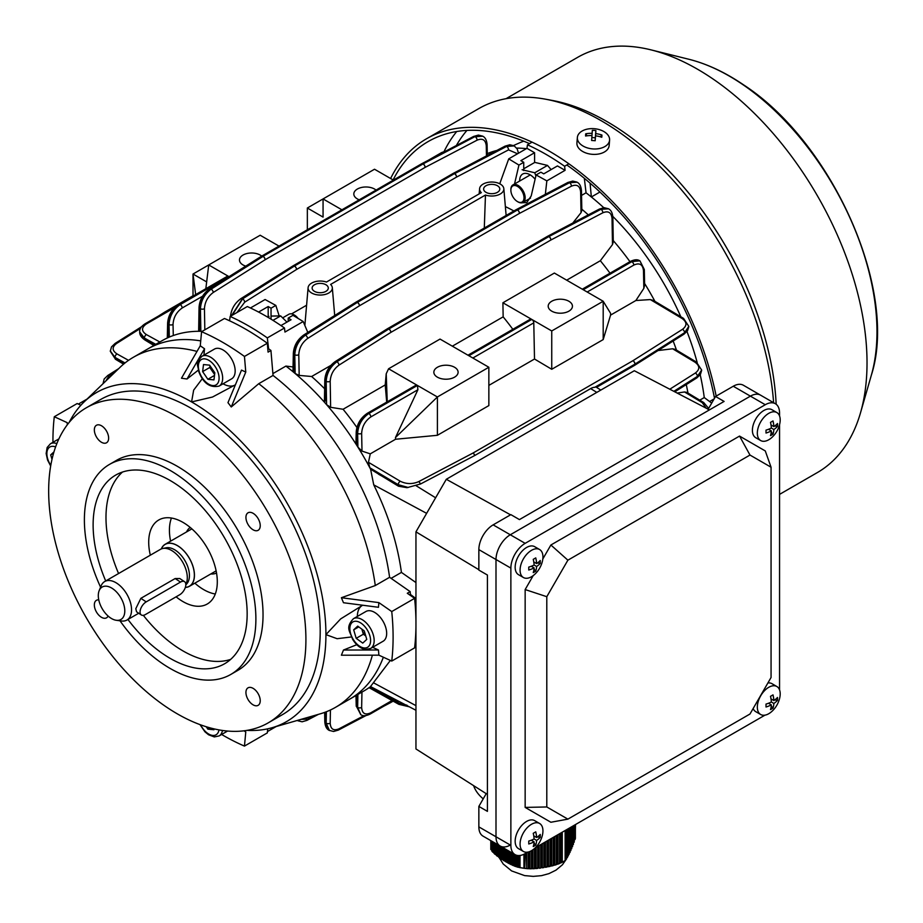 <?xml version="1.0" encoding="UTF-8"?>
<svg xmlns="http://www.w3.org/2000/svg" width="923" height="923" viewBox="0 0 923 923"><rect width="100%" height="100%" fill="white"/><g stroke="black" fill="none" stroke-linecap="round" stroke-linejoin="round"><path stroke-width="1.38" d="M294.206 314.962A9.299 5.365 60 0 1 294.483 315.112A9.299 5.365 60 0 1 298.014 318.343M297.587 318.089A10.107 5.838 -120 0 0 293.906 314.789A10.107 5.838 -120 0 0 288.853 314.281L282.819 317.766M214.701 373.873A8.088 4.673 60 0 1 212.394 371.311A8.088 4.673 60 0 1 210.594 367.562A8.088 4.673 60 0 1 210.271 366.143M201.929 356.301L214.436 349.09A17.179 9.922 60 0 1 234.246 365.093A17.179 9.922 60 0 1 231.615 378.845L219.109 386.068A17.179 9.922 60 0 0 221.739 372.315A17.179 9.922 60 0 0 201.929 356.301C194.488 364.077 198.445 365.162 198.514 370.942C203.025 383.091 209.89 388.133 219.109 386.068M214.621 374.576L209.775 367.481L202.633 371.6L203.498 364.55L209.602 365.162L214.828 372.823L213.963 379.884L207.86 379.272L202.633 371.6M214.505 375.43L207.86 379.272M209.775 367.481L209.983 365.739M753.145 708.518A16.164 9.334 120 0 0 755.752 711.668L760.679 714.506A16.164 9.334 120 0 0 768.767 713.71A16.164 9.334 120 0 0 772.655 710.664A26.271 26.271 0 0 0 779.508 698.792A16.164 9.334 120 0 0 780.2 693.9A16.164 9.334 120 0 0 776.843 686.504A16.164 9.334 120 0 0 768.767 687.3A16.164 9.334 120 0 0 757.333 707.11A16.164 9.334 120 0 0 760.679 714.506M777.489 700.361A25.706 20.271 -155.1 0 0 777.547 698.919A25.706 20.271 -155.1 0 0 777.489 697.465A26.213 15.137 180 0 1 773.866 700.545A26.213 15.137 -120 0 0 773.001 694.869A25.706 5.434 158.8 0 1 770.486 696.323A26.213 15.137 60 0 1 771.351 701.999A26.213 15.137 180 0 1 766.009 704.087A25.706 5.434 81.2 0 1 766.021 705.576A25.706 5.434 81.2 0 1 766.009 706.995A26.213 15.137 0 0 0 771.351 704.907A26.213 15.137 60 0 1 770.486 709.579A25.706 20.271 35.1 0 0 773.001 708.126A26.213 15.137 -120 0 0 773.866 703.453A26.213 15.137 0 0 0 777.489 700.361L774.743 699.946M776.843 686.504L771.916 683.655A16.164 9.334 120 0 0 767.901 682.974M768.49 703.257L771.351 704.907M771.005 698.896L773.866 700.545M771.086 699.38L772.113 699.53M771.351 701.999L773.866 703.453M768.951 703.084L769.597 703.891M771.27 705.968L773.001 708.126M599.927 192.03L591.355 196.98A202.125 116.69 60 0 1 603.769 207.71A202.125 116.69 60 0 0 586.047 192.803L584.34 178.312M612.814 216.409A202.125 116.69 60 0 1 680.839 316.774A202.125 116.69 60 0 0 612.814 216.409M686.989 331.553A202.125 116.69 60 0 1 697.2 362.566A202.125 116.69 60 0 0 686.989 331.553M711.702 403.109L704.261 397.559A202.125 116.69 60 0 0 700.211 374.761A202.125 116.69 60 0 1 704.261 397.559L699.761 400.155M591.355 196.98L590.051 183.135M709.579 401.528L714.125 398.909M513.5 145.522L518.98 143.1A195.18 112.687 60 0 1 523.768 141.196M487.275 153.622A202.125 116.69 60 0 1 496.816 150.461M516.649 148.095A202.125 116.69 60 0 1 526.41 148.649M539.597 549.52L534.671 546.681A16.164 9.334 120 0 0 526.583 547.477A16.164 9.334 120 0 0 516.026 561.726A16.164 9.334 120 0 0 518.507 574.683L523.433 577.533A16.164 9.334 120 0 0 531.51 576.725A16.164 9.334 120 0 0 535.409 573.691A26.271 26.271 0 0 0 542.263 561.819A16.164 9.334 120 0 0 542.943 556.927A16.164 9.334 120 0 0 539.597 549.52A16.164 9.334 120 0 0 531.51 550.327A16.164 9.334 120 0 0 520.076 570.126A16.164 9.334 120 0 0 523.433 577.533M540.232 563.388A25.706 20.271 -155.1 0 0 540.29 561.945A25.706 20.271 -155.1 0 0 540.232 560.48A26.213 15.137 180 0 1 536.621 563.572A26.213 15.137 -120 0 0 535.755 557.896A25.706 5.434 158.8 0 1 533.24 559.35A26.213 15.137 60 0 1 534.105 565.026A26.213 15.137 180 0 1 528.752 567.103A25.706 5.434 81.2 0 1 528.775 568.591A25.706 5.434 81.2 0 1 528.752 570.01A26.213 15.137 0 0 0 534.105 567.922A26.213 15.137 60 0 1 533.24 572.595A25.706 20.271 35.1 0 0 535.755 571.141A26.213 15.137 -120 0 0 536.621 566.468A26.213 15.137 0 0 0 540.232 563.388L537.486 562.961M531.244 566.272L534.105 567.922M533.759 561.922L536.621 563.572M533.829 562.395L534.867 562.557M534.105 565.026L536.621 566.468M531.694 566.099L532.352 566.907M534.013 568.983L535.755 571.141M518.795 187.334A9.299 5.365 -120 0 0 510.869 190.184A9.299 5.365 -120 0 0 516.084 200.626A9.299 5.365 -120 0 0 517.445 201.572A9.299 5.365 -120 0 0 523.976 198.549A9.299 5.365 -120 0 0 518.795 187.334M510.869 189.873A10.107 5.838 60 0 1 510.869 189.527A10.107 5.838 60 0 1 512.957 184.9A10.107 5.838 60 0 1 519.487 186.423A10.107 5.838 60 0 1 524.864 195.261A10.107 5.838 60 0 1 523.064 202.402A10.107 5.838 60 0 1 518.011 201.906A10.107 5.838 60 0 1 517.722 201.733M365.716 635.855A8.088 4.673 60 0 1 362.093 629.959A8.088 4.673 60 0 1 361.885 629.163M369.881 610.726A17.179 9.922 60 0 1 384.626 624.41A17.179 9.922 60 0 1 383.103 641.243L370.608 648.465A17.179 9.922 60 0 0 372.119 631.632A17.179 9.922 60 0 0 357.374 617.937A17.179 9.922 60 0 0 353.417 618.71L365.923 611.488A17.179 9.922 60 0 1 369.881 610.726M365.75 635.97L363.35 634.216L361.839 629.14M353.682 629.832L357.709 626.117L364.25 630.894L366.766 639.397L362.751 643.112L356.197 638.335L353.682 629.832L358.77 626.902M363.35 634.216L356.197 638.335M52 459.331L50.684 454.901L53.961 451.878M53.557 453.239L50.684 454.901M214.067 728.87L213.963 729.747L207.86 729.135L206.221 726.736M210.086 727.855L207.86 729.135M466.934 130.42A236.484 136.535 -120 0 0 456.354 145.522M456.735 131.516A241.538 139.454 -120 0 0 444.125 151.43M529.49 143.63A241.538 139.454 -120 0 0 428.11 141.588A241.538 139.454 -120 0 0 393.106 179.962M773.612 402.705A244.768 141.323 -120 0 0 616.772 130.512A244.768 141.323 -120 0 0 545.493 99.188A244.768 141.323 -120 0 0 478.806 108.591L426.495 138.785A244.768 141.323 -120 0 0 390.602 178.52M716.179 396.105A244.768 141.323 -120 0 0 564.461 160.717A244.768 141.323 -120 0 0 426.495 138.785M776.162 404.262A239.715 138.404 -120 0 0 622.16 131.135A239.715 138.404 -120 0 0 552.358 100.457L545.493 99.188M779.554 494.382L817.374 472.553A239.715 138.404 -120 0 0 860.524 412.754A239.715 138.404 -120 0 0 712.775 78.824A239.715 138.404 -120 0 0 651.027 49.877A239.715 138.404 -120 0 0 577.66 57.341L506.069 98.68M714.506 398.24A241.538 139.454 -120 0 0 566.814 164.986M261.705 256.121A12.126 7.003 0 0 0 260.182 255.048A12.126 7.003 0 0 0 246.96 253.525A12.126 7.003 0 0 0 239.472 259.998A12.126 7.003 0 0 0 243.026 264.947A12.126 7.003 0 0 0 245.76 266.136M376.042 190.103A12.126 7.003 0 0 0 374.519 189.03A12.126 7.003 0 0 0 361.297 187.519A12.126 7.003 0 0 0 353.821 193.98A12.126 7.003 0 0 0 357.363 198.93A12.126 7.003 0 0 0 359.22 199.806M454.554 367.262A12.126 7.003 0 0 0 441.332 365.75A12.126 7.003 0 0 0 433.856 372.211A12.126 7.003 0 0 0 437.398 377.172A12.126 7.003 0 0 0 450.62 378.684A12.126 7.003 0 0 0 458.108 372.211A12.126 7.003 0 0 0 454.554 367.262M568.891 301.256A12.126 7.003 0 0 0 555.681 299.733A12.126 7.003 0 0 0 548.193 306.205A12.126 7.003 0 0 0 551.746 311.155A12.126 7.003 0 0 0 564.957 312.678A12.126 7.003 0 0 0 572.445 306.205A12.126 7.003 0 0 0 568.891 301.256M325.923 284.746A8.088 4.673 0 0 0 317.108 283.742A8.088 4.673 0 0 0 312.124 288.045A8.088 4.673 0 0 0 314.489 291.345A8.088 4.673 0 0 0 323.304 292.36A8.088 4.673 0 0 0 328.288 288.045A8.088 4.673 0 0 0 325.923 284.746M497.428 185.731A8.088 4.673 0 0 0 488.625 184.715A8.088 4.673 0 0 0 483.629 189.03A8.088 4.673 0 0 0 485.994 192.33A8.088 4.673 0 0 0 494.809 193.345A8.088 4.673 0 0 0 499.805 189.03A8.088 4.673 0 0 0 497.428 185.731M505.366 206.614A191.003 110.275 60 0 1 513.903 210.975M291.576 313.889L306.598 305.225M534.59 162.529L534.59 152.722L526.964 148.326L527.448 144.819A242.541 140.031 60 0 1 546.024 154.372A242.541 140.031 60 0 1 564.599 166.267L568.88 163.798M527.448 144.819L532.063 142.142M520.595 202.841L526.768 202.599L531.21 195.941L536.09 174.966L540.878 172.197L543.739 173.847L557.457 165.932L565.084 170.328L564.599 166.267M390.36 660.43L370.504 686.562L415.95 710.272M378.661 690.808L398.517 701.168A2.827 1.604 120.9 0 0 398.228 702.484L378.776 690.877M370.573 686.597A202.125 116.69 60 0 1 369.835 687.127A202.125 116.69 60 0 1 364.1 690.842L349.805 699.092A202.125 116.69 60 0 0 383.357 657.222A202.125 116.69 60 0 1 349.805 699.092L335.511 707.341A202.125 116.69 60 0 1 320.212 713.837L272.181 727.693A190 109.699 60 0 1 247.052 730.37M594.827 387.291A13.522 7.811 -60 0 1 594.954 387.291L634.92 364.147L594.827 387.291A13.522 7.811 -60 0 0 590.662 388.595L474.941 455.408L420.565 483.975L406.997 487.69L398.517 486.213L370.584 469.196A202.125 116.69 60 0 0 369.835 467.776L368.462 462.308L400.259 481.229C406.293 484.183 412.431 484.321 418.684 481.633L472.968 453.066L632.947 360.697L682.512 329.315C687.197 325.692 687.058 322.092 682.097 318.504L650.311 299.583L635.866 300.517L643.839 288.38L643.481 270.658C642.743 264.359 639.524 262.501 633.824 265.086L587.19 292.014M391.098 578.352L401.424 572.398C397.455 543.555 388.225 514.388 373.746 484.875L370.584 469.196M545.343 194.326L546.843 180.862L565.084 170.328M581.548 195.399L586.047 192.803M526.964 148.326L508.723 158.86L499.747 183.781M523.733 170.582L523.733 162.298L518.934 165.067L514.526 183.989M536.09 174.966L546.843 180.862M508.723 158.86L518.934 165.067M534.59 152.722L520.872 160.648L523.733 162.298M581.813 209.186A202.125 116.69 60 0 1 588.297 214.886M613.253 240.58A202.125 116.69 60 0 1 629.959 261.671M644.589 283.453A202.125 116.69 60 0 1 654.926 301.348M673.155 341.002A202.125 116.69 60 0 1 676.49 350.105M686.262 384.568A202.125 116.69 60 0 1 687.958 393.036M279.092 315.654L275.839 305.421L265.086 299.525L250.433 307.982M307.797 332.43L303.194 321.527L284.953 332.061L284.48 328A242.541 140.031 60 0 0 247.318 306.54L230.162 316.451L229.573 320.789M284.48 328L267.324 337.899A242.541 140.031 -120 0 0 230.162 316.451M268.605 348.779L267.324 337.899M293.053 366.95L285.911 366.085L272.885 373.607M303.194 321.527L292.983 315.32L288.195 318.089L288.195 321.389M275.839 305.421L271.039 308.178L271.039 319.162M268.189 316.912L268.189 306.528L258.59 312.066M268.189 306.528L271.039 308.178M288.195 318.089L291.057 319.739L280.961 325.565M87.074 399.059L78.374 404.089M67.333 424.742L67.16 422.63L54.295 416.735L77.163 403.536L80.82 405.209M267.705 728.905L267.324 732.897L244.457 746.096L245.772 732.02L244.399 730.762M276.15 726.551L267.451 731.581M69.213 422.353A190 109.699 60 0 1 84.097 401.92L120.117 367.262A202.125 116.69 60 0 1 133.397 357.259L147.692 348.998A202.125 116.69 60 0 1 200.718 340.887A202.125 116.69 60 0 0 147.692 348.998L161.975 340.749A202.125 116.69 60 0 1 168.159 337.599A202.125 116.69 60 0 1 169.324 337.08A202.125 116.69 60 0 1 199.495 331.288A202.125 116.69 60 0 1 200.845 331.299A202.125 116.69 60 0 1 202.206 331.334M401.424 572.398L415.95 582.575M415.95 598.577L410.458 594.481M415.177 642.27L415.95 642.593M279.023 246.118L260.182 235.238L208.725 264.947L205.829 288.714M307.347 208.01L323.062 198.93L323.062 217.09L307.347 208.01L307.347 229.758M341.902 209.809L323.062 198.93L374.519 169.232L393.36 180.1M488.855 385.387L534.509 359.024L551.746 369.281L603.192 339.583L610.565 315.112L635.866 300.517M395.482 437.525L437.398 396.971L488.855 367.262L488.855 405.589L437.398 435.298L437.398 396.971L417.438 385.445L417.911 389.737L395.482 437.525L395.575 439.244L437.398 435.298M417.911 389.737L370.85 416.908C365.173 420.9 362.104 426.38 361.643 433.383L362.001 451.105L370.273 453.851L395.575 439.244M370.273 453.851L368.462 462.308M566.676 280.177L600.331 260.736L612.48 244.595L612.041 218.566C611.395 212.475 608.326 210.548 602.846 212.786L550.881 240.015A2.827 1.708 -117.6 0 0 548.966 236.542L600.942 209.313L608.557 208.829L600.758 209.209L548.885 236.496A2.827 1.708 -117.7 0 0 547.477 236.346A2.827 1.708 -117.7 0 0 547.431 236.38M330.63 407.308L326.58 404.655L326.188 381.337C326.742 373.204 330.319 366.673 336.93 361.735L388.802 329.003A2.827 1.558 57.8 0 1 390.891 332.372L339.018 365.104C333.561 369.177 330.63 374.576 330.192 381.291L330.63 407.308L343.079 409.27L385.214 384.937L386.702 402.116M417.334 385.387L368.75 413.446A2.827 1.638 -120 0 0 367.331 413.296L415.465 385.514L417.334 385.387L388.571 368.773L386.218 373.78L385.214 384.937M388.571 368.773L440.029 339.076L468.792 355.678L531.683 319.37A2.827 1.638 -120 0 0 530.264 319.231L467.961 355.205M452.339 346.183L503.15 316.854A191.003 110.275 60 0 1 512.83 329.303M639.847 260.84L631.724 261.613L583.128 289.672L554.365 273.058L502.908 302.767L503.15 316.854M600.331 260.736A191.003 110.275 60 0 1 610.011 273.185M610.565 315.112L610.588 313.335L603.192 301.256L583.232 289.73L631.828 261.671L639.731 260.771C637.481 259.248 634.343 259.478 630.305 261.474A2.827 1.638 -120 0 1 631.724 261.613L631.828 261.671A2.827 1.638 60 0 1 633.824 265.086M551.746 369.281L551.746 330.953L531.775 319.439A2.827 1.638 -120 0 1 533.782 322.842L534.509 359.024M206.66 281.907L193.011 274.027L208.725 264.947L228.696 276.473L226.816 276.6L178.681 304.382C172.047 308.87 168.355 315.078 167.617 322.992A2.827 1.673 -178.8 0 0 168.436 324.204L168.159 337.599M343.079 409.27A191.003 110.275 60 0 1 356.901 427.464M285.911 366.085A202.125 116.69 60 0 1 293.802 372.384L293.779 370.873M612.041 218.566A2.827 1.604 -1 0 0 612.86 217.413L613.276 242.011L612.48 244.595M580.636 191.984A2.827 1.592 -1.1 0 0 581.455 190.819L581.836 210.386L581.029 212.682L580.636 191.984C579.967 185.881 576.898 183.942 571.418 186.181L519.441 213.398A2.827 1.708 -117.6 0 0 517.526 209.936L569.503 182.719L577.14 182.235L569.306 182.604L517.445 209.89A2.827 1.708 -117.7 0 0 516.026 209.74A2.827 1.708 -117.7 0 0 515.98 209.775M572.825 223.02L581.029 212.682M299.179 375.407L295.141 373.515L294.783 354.755C295.314 346.61 298.89 340.079 305.49 335.141L357.363 302.409A2.827 1.558 57.7 0 1 359.462 305.767L307.59 338.499C302.133 342.571 299.202 347.971 298.787 354.697L299.179 375.407L311.628 376.503L330.838 365.416M311.628 376.503A191.003 110.275 60 0 1 324.642 388.779M571.418 186.181A2.827 1.708 -117.6 0 0 569.503 182.719L569.306 182.604A2.827 1.708 -117.7 0 0 567.899 182.454L516.026 209.74A2.827 2.827 0 0 0 515.934 209.798A2.827 1.638 -120 0 1 517.353 209.936A2.827 1.638 -60 0 1 517.445 209.89L517.526 209.936A2.827 1.638 -60 0 0 517.434 209.983A2.827 1.638 -120 0 1 519.441 213.398L359.462 305.767A2.827 1.638 -120 0 0 357.455 302.352L517.434 209.983L357.455 302.352A2.827 1.638 -60 0 0 357.363 302.409L305.294 335.026C298.648 339.941 294.945 346.402 294.16 354.397L293.802 372.384A202.125 116.69 60 0 1 295.141 373.515A202.125 116.69 60 0 1 325.231 403.109A202.125 116.69 60 0 1 326.58 404.655A202.125 116.69 60 0 1 356.751 445.29L356.751 442.682M602.846 212.786A2.827 1.708 -117.6 0 0 600.942 209.313L600.758 209.209A2.827 1.708 -117.7 0 0 599.35 209.071L547.477 236.346A2.827 2.827 0 0 0 547.385 236.403A2.827 1.638 -120 0 1 548.793 236.542A2.827 1.638 -60 0 1 548.885 236.496L548.966 236.542A2.827 1.638 -60 0 0 548.873 236.588A2.827 1.638 -120 0 1 550.881 240.015L390.891 332.372A2.827 1.638 -120 0 0 388.895 328.957L548.873 236.588L388.895 328.957A2.827 1.638 -60 0 0 388.802 329.003L336.745 361.643C330.111 366.558 326.407 373.007 325.634 381.014L325.219 401.101M706.176 408.185L702.265 402.659L684.531 391.963L677.159 393.06M684.531 391.963L686.92 392.413L703.684 402.52A2.827 1.592 121.1 0 0 702.265 402.659M650.311 299.583L653.38 300.425L683.516 318.366A2.827 1.604 120.8 0 0 682.097 318.504M643.481 270.658A2.827 1.592 178.8 0 0 644.312 269.504L644.623 285.265L643.839 288.38M669.786 389.218L695.365 373.019C700.038 369.385 699.899 365.773 694.938 362.162L672.625 348.779L658.03 350.555M672.625 348.779L675.255 349.367L696.357 362.024A2.827 1.604 121 0 0 694.938 362.162M362.001 451.105L357.916 447.147A202.125 116.69 60 0 1 369.835 467.776L398.228 484.679A2.827 1.604 -59.2 0 1 400.259 481.229M370.85 416.908A2.827 1.638 60 0 0 368.842 413.504L368.75 413.446C361.839 418.257 357.939 424.799 357.051 433.095L356.751 445.29A202.125 116.69 60 0 1 357.916 447.147L357.639 433.429C358.228 424.972 361.966 418.327 368.842 413.504L417.438 385.445M231.258 406.962L245.772 372.061L241.514 370.1L227.969 402.659L231.258 406.962L258.752 383.691L273.046 375.442A202.125 116.69 60 0 1 389.587 577.302A202.125 116.69 60 0 0 273.046 375.442L270.935 350.475A230.415 133.039 -120 0 0 267.739 348.156M195.664 294.575L193.011 274.027L193.011 297.079M531.683 319.37L502.908 302.767M488.855 367.262L468.896 355.736L531.775 319.439M551.746 330.953L603.192 301.256L603.192 339.583M232.158 315.297L242.611 298.833L294.391 266.055L242.414 298.729L231.511 315.666M200.845 331.299L200.441 308.732C200.983 300.598 204.548 294.068 211.159 289.13L263.032 256.398L210.986 289.026C204.341 293.941 200.649 300.402 199.887 308.409L199.495 331.288M228.696 276.473L180.1 304.521C173.189 309.343 169.301 315.897 168.436 324.204L169.024 324.538C169.601 316.07 173.316 309.413 180.204 304.59L228.789 276.531M139.685 331.795L144.415 338.753L154.637 344.983M155.779 344.325L144.415 338.072L139.673 331.934C139.546 334.818 141.3 337.506 144.946 340.01A2.827 1.592 121.4 0 1 144.415 338.753L144.415 338.072A2.827 1.673 -61.2 0 1 146.365 334.576L159.829 341.995M110.287 351.121L115.017 358.055L124.236 363.604M125.02 362.958L115.017 357.409L110.287 350.913M103.007 383.726L104.184 378.961L107.772 375.499A2.827 1.708 57.7 0 1 109.237 375.557L105.764 381.072M297.356 720.436L297.991 720.817L297.402 720.413M329.453 730.52L326.188 723.182L326.384 711.737M325.438 712.095L325.634 722.859L329.269 730.416M361.954 692.077L361.643 707.445C362.104 713.583 365.173 715.36 370.85 712.764A2.827 1.638 -120 0 1 370.261 713.998C366.223 715.994 363.074 716.225 360.824 714.702L357.639 707.387L357.905 694.419M356.763 695.077L357.051 707.053L360.708 714.633M369.835 687.127L398.228 703.014L406.824 705.507M406.997 705.207L398.228 703.014A2.827 1.661 119.2 0 0 398.84 704.33L369.073 687.67M408.197 487.482L398.228 484.679L406.997 487.69M673.975 391.398L697.407 376.607L701.642 370.215M696.357 362.024L701.642 370.042L697.407 376.411L673.848 391.329M634.378 365.485A2.827 1.708 -122.3 0 0 634.424 365.462A2.827 1.708 -122.3 0 0 635.012 364.17L684.578 332.868L688.8 326.5M683.516 318.366L688.8 326.361L684.578 332.707L635.012 364.089A2.827 1.708 -122.3 0 0 632.947 360.697A2.827 1.638 -120 0 1 634.92 364.147A2.827 1.638 0 0 0 635.012 364.089L635.012 364.17A2.827 1.638 -0 0 1 634.92 364.216A2.827 1.638 -120 0 1 634.332 365.52A2.827 2.827 0 0 0 634.424 365.462L684.001 334.161A2.827 1.708 -122.3 0 0 684.578 332.868L684.578 332.707A2.827 1.708 -122.3 0 0 682.512 329.315M608.407 208.748L604.138 207.687L599.35 209.071M517.561 153.76L508.538 149.872L456.55 177.089A2.827 1.708 -117.6 0 0 454.647 173.628L506.623 146.411L514.249 145.926L517.192 148.938L518.507 153.206M514.088 145.846L506.427 146.296L454.554 173.582A2.827 1.708 -117.7 0 0 453.147 173.432A2.827 1.708 -117.7 0 0 453.101 173.466A2.827 1.638 -120 0 1 454.462 173.628L294.483 265.997L454.462 173.628A2.827 1.638 -60 0 1 454.554 173.582L454.647 173.628A2.827 1.638 -60 0 0 454.554 173.686A2.827 1.638 -120 0 1 456.55 177.089L296.571 269.458L244.699 302.19L236.934 312.539M486.467 155.906L486.283 145.961C485.636 139.869 482.567 137.931 477.087 140.169A2.827 1.708 -117.6 0 0 475.172 136.708L482.798 136.223L474.999 136.604L423.115 163.879A2.827 1.708 -117.7 0 0 421.707 163.74A2.827 1.708 -117.7 0 0 421.661 163.763A2.827 1.638 -120 0 1 423.022 163.936L263.043 256.294L423.022 163.936A2.827 1.638 -60 0 1 423.115 163.879L474.999 136.604A2.827 1.708 -117.7 0 0 473.591 136.454L478.379 135.081L482.648 136.143M330.596 284.434L485.463 195.03A12.126 7.003 0 0 0 497.935 195.041A12.126 7.003 0 0 0 503.831 188.684A12.126 7.003 0 0 0 491.717 182.027A12.126 7.003 0 0 0 479.602 188.684A12.126 7.003 0 0 0 481.321 192.642L326.465 282.046A12.126 7.003 0 0 0 308.097 287.699A12.126 7.003 0 0 0 320.212 295.048A12.126 7.003 0 0 0 332.315 287.699A12.126 7.003 0 0 0 330.596 284.434M484.298 228.062L485.463 195.03M390.21 702.818A2.827 2.827 0 0 0 390.314 702.772A2.827 1.638 60 0 0 390.787 702.149A2.827 1.708 62.3 0 1 390.21 702.818L383.633 706.28M164.652 312.147A2.827 1.708 57.7 0 1 165.494 311.997A2.827 1.638 60 0 0 164.756 312.089A2.827 2.827 0 0 0 164.652 312.147L158.387 316.104M294.483 266.101A2.827 1.558 57.7 0 1 296.571 269.458A2.827 1.638 -120 0 0 294.575 266.043A2.827 1.638 -60 0 0 294.483 266.101M508.538 149.872A2.827 1.708 -117.6 0 0 506.623 146.411L506.427 146.296A2.827 1.708 -117.7 0 0 505.019 146.157L453.147 173.432A2.827 2.827 0 0 0 453.055 173.489L293.064 265.859A2.827 2.827 0 0 0 292.972 265.905A2.827 1.638 -120 0 1 293.064 265.859A2.827 1.638 -120 0 1 294.483 265.997A2.827 1.638 -60 0 0 294.391 266.055A2.827 1.558 -122.2 0 0 292.972 265.905L240.995 298.579C234.65 303.159 231.131 309.263 230.462 316.877M477.087 140.169L425.111 167.398A2.827 1.708 -117.6 0 0 423.196 163.925A2.827 1.638 -60 0 0 423.103 163.982A2.827 1.638 -120 0 1 425.111 167.398L265.132 259.755L213.248 292.487C207.802 296.56 204.871 301.959 204.445 308.686L204.825 329.823M263.032 256.398A2.827 1.558 57.7 0 1 265.132 259.755A2.827 1.638 -120 0 0 263.124 256.34A2.827 1.638 -60 0 0 263.032 256.398M473.591 136.454L421.707 163.74A2.827 2.827 0 0 0 421.615 163.786L261.636 256.156A2.827 2.827 0 0 0 261.544 256.213A2.827 1.638 -120 0 1 261.636 256.156A2.827 1.638 -120 0 1 263.043 256.294A2.827 1.638 -60 0 0 262.951 256.352A2.827 1.558 -122.2 0 0 261.544 256.213L209.567 288.887C203.21 293.468 199.714 299.571 199.056 307.209A2.827 1.661 -179 0 0 199.887 308.409L200.441 308.732A2.827 1.604 -1 0 0 204.445 308.686M355.955 302.156A2.827 1.638 -120 0 1 357.363 302.306A2.827 1.638 -60 0 0 357.282 302.352A2.827 1.558 -122.2 0 0 355.863 302.213A2.827 2.827 0 0 1 355.955 302.156A2.827 1.638 -120 0 0 355.909 302.19L515.934 209.798M547.385 236.403L387.395 328.773A2.827 1.638 -120 0 1 388.814 328.911A2.827 1.638 -60 0 0 388.721 328.957A2.827 1.558 -122.2 0 0 387.302 328.819A2.827 2.827 0 0 1 387.395 328.773A2.827 1.638 -120 0 0 387.348 328.796M595.762 386.864L594.954 387.291M474.687 455.535A2.827 1.558 -117.8 0 0 472.968 453.066A2.827 1.638 -120 0 1 474.768 455.501M386.218 373.78L387.245 401.805M527.748 852.125L525.152 853.613A20.214 11.664 -60 0 1 515.057 854.617A20.214 11.664 -60 0 1 510.869 845.364L510.869 568.106A20.214 11.664 -60 0 1 525.152 543.347L765.271 404.724A20.214 11.664 -60 0 1 775.378 403.72A20.214 11.664 -60 0 1 779.554 412.973L779.554 415.961M515.057 854.617L500.185 846.033A20.214 11.664 120 0 1 495.997 836.78L495.997 559.523A20.214 11.664 120 0 1 510.292 534.775L750.399 396.14A20.214 11.664 120 0 1 760.506 395.148A20.214 11.664 120 0 0 750.399 396.14L510.292 534.775A20.214 11.664 120 0 0 495.997 559.523L495.997 836.78A20.214 11.664 120 0 0 500.185 846.033A20.214 11.664 120 0 0 510.292 845.03M779.554 424.672L779.554 689.919M764.994 715.14L535.282 847.764M533.217 575.594L525.152 589.566L525.152 807.406L550.881 822.255L567.887 819.139L749.984 714.01L771.063 677.482L771.063 467.223L765.271 450.932L739.542 436.083L550.881 545.008L542.816 558.969M771.063 467.223L749.984 455.051L567.887 560.18L546.797 596.696L546.797 806.967L525.152 807.406M546.797 596.696L525.152 589.566M546.797 806.967L567.887 819.139M749.984 455.051L739.542 436.083M567.887 560.18L550.881 545.008M776.843 412.546L771.916 409.697A16.164 9.334 120 0 0 763.84 410.504A16.164 9.334 120 0 0 753.272 424.753A16.164 9.334 120 0 0 755.752 437.71L760.679 440.548A16.164 9.334 120 0 0 768.767 439.752A16.164 9.334 120 0 0 772.655 436.717A26.271 26.271 0 0 0 779.508 424.845A16.164 9.334 120 0 0 780.2 419.953A16.164 9.334 120 0 0 776.843 412.546A16.164 9.334 120 0 0 768.767 413.342A16.164 9.334 120 0 0 757.333 433.152A16.164 9.334 120 0 0 760.679 440.548M777.489 426.414A25.706 20.271 -155.1 0 0 777.547 424.972A25.706 20.271 -155.1 0 0 777.489 423.507A26.213 15.137 180 0 1 773.866 426.599A26.213 15.137 -120 0 0 773.001 420.923A25.706 5.434 158.8 0 1 770.486 422.376A26.213 15.137 60 0 1 771.351 428.041A26.213 15.137 180 0 1 766.009 430.13A25.706 5.434 81.2 0 1 766.021 431.618A25.706 5.434 81.2 0 1 766.009 433.037A26.213 15.137 0 0 0 771.351 430.949A26.213 15.137 60 0 1 770.486 435.621A25.706 20.271 35.1 0 0 773.001 434.168A26.213 15.137 -120 0 0 773.866 429.495A26.213 15.137 0 0 0 777.489 426.414L774.743 425.988M768.49 429.299L771.351 430.949M771.005 424.938L773.866 426.599M771.086 425.422L772.113 425.584M771.351 428.041L773.866 429.495M768.951 429.126L769.597 429.933M771.27 432.01L773.001 434.168M271.039 316.081L280.661 315.908L286.938 322.115M267.728 317.177L269.031 316.416M272.954 320.35L280.661 315.908M708.172 409.224L634.32 370.734L446.305 479.279L415.95 531.844L415.95 748.957L486.213 793.665M510.869 568.106L478.852 549.623L478.852 570.091L487.425 575.041L487.425 811.363L478.852 806.414L486.294 793.515L487.425 794.265M709.291 409.974L708.079 409.374L715.533 396.475L724.105 401.424L519.441 519.591L510.869 514.642L493.147 524.864A20.214 11.664 -60 0 0 478.852 549.623M446.305 479.279L510.534 514.826M487.425 575.041L486.294 574.383M415.95 531.844L478.852 569.699M500.185 846.033L483.041 836.134A20.214 11.664 -60 0 1 478.852 826.881L478.852 806.414M483.214 798.868A60.641 35.005 180 0 1 473.626 785.658M715.533 396.475L733.254 386.241A20.214 11.664 -60 0 1 743.361 385.237L775.378 403.72M140.077 611.522A8.088 4.315 123.5 0 0 141.323 614.96A8.088 4.315 123.5 0 0 145.373 614.568L179.673 594.758A8.088 4.315 123.5 0 0 185.165 587.916A8.088 4.315 123.5 0 0 184.554 581.675A8.088 4.315 123.5 0 0 180.504 582.078L146.203 601.877A8.088 4.315 123.5 0 0 140.077 611.522M184.554 581.675L179.789 578.525L175.162 578.536L140.861 598.335L135.796 608.695L136.558 611.811L141.323 614.96M124.755 612.007A18.737 10.811 -120 0 0 114.417 589.993A18.737 10.811 -120 0 0 99.165 590.662A18.737 10.811 -120 0 0 98.334 594.516A18.737 10.811 -120 0 0 116.263 620.279A18.737 10.811 -120 0 0 124.755 612.007M116.263 620.279L121.444 620.983A22.233 12.841 -120 0 0 126.947 620.037A22.233 12.841 -120 0 0 131.504 611.164A22.233 12.841 -120 0 0 122.378 588.055A22.233 12.841 -120 0 0 104.714 581.536A22.233 12.841 -120 0 0 101.138 585.828L99.165 590.662M185.823 584.501A22.233 12.841 -120 0 0 187.254 578.986A22.233 12.841 -120 0 0 179.443 557.434A22.233 12.841 -120 0 0 162.76 548.481A22.233 12.841 -120 0 0 160.452 549.347L104.714 581.536M185.338 587.443A24.252 14.007 -120 0 0 189.411 586.313A24.252 14.007 -120 0 0 194.395 576.633A24.252 14.007 -120 0 0 184.427 551.423A24.252 14.007 -120 0 0 165.159 544.293A24.252 14.007 -120 0 0 161.283 548.931M519.661 181.035A14.653 8.457 60 0 1 532.467 176.512A14.653 8.457 60 0 1 535.098 179.224M523.733 168.794L534.832 162.39L547.501 165.413L534.775 172.763L522.106 169.74M535.871 175.889L534.775 172.763M547.501 165.413L551.112 169.59M101.495 425.768A10.107 5.838 -120 0 0 96.442 425.272A10.107 5.838 -120 0 0 94.884 433.372A10.107 5.838 -120 0 0 101.495 442.279A10.107 5.838 -120 0 0 106.537 442.775A10.107 5.838 -120 0 0 108.095 434.675A10.107 5.838 -120 0 0 101.495 425.768M98.749 599.858A10.107 5.838 -120 0 0 96.442 600.308A10.107 5.838 -120 0 0 94.884 608.407A10.107 5.838 -120 0 0 101.495 617.314A10.107 5.838 -120 0 0 106.537 617.822A10.107 5.838 -120 0 0 108.095 616.033M253.087 688.339A10.107 5.838 -120 0 0 248.033 687.831A10.107 5.838 -120 0 0 246.476 695.93A10.107 5.838 -120 0 0 253.087 704.837A10.107 5.838 -120 0 0 258.14 705.334A10.107 5.838 -120 0 0 259.686 697.234A10.107 5.838 -120 0 0 253.087 688.339M253.087 513.292A10.107 5.838 -120 0 0 248.033 512.796A10.107 5.838 -120 0 0 246.476 520.884A10.107 5.838 -120 0 0 253.087 529.79A10.107 5.838 -120 0 0 258.14 530.298A10.107 5.838 -120 0 0 259.686 522.199A10.107 5.838 -120 0 0 253.087 513.292M186.55 531.948A26.271 15.172 60 0 1 190.265 527.483M177.285 416.769A181.912 105.026 60 0 1 296.121 577.071A181.912 105.026 60 0 1 268.235 722.847A181.912 105.026 60 0 1 177.285 713.837A181.912 105.026 60 0 1 58.449 553.535A181.912 105.026 60 0 1 86.335 407.77A181.912 105.026 60 0 1 177.285 416.769M86.335 407.77L100.619 399.509A181.912 105.026 60 0 1 191.58 408.52A181.912 105.026 60 0 1 310.416 568.822A181.912 105.026 60 0 1 282.53 714.587L268.235 722.847M221.624 734.477A240.522 138.865 -120 0 0 223.02 735.285A240.522 138.865 -120 0 0 244.457 746.096M119.978 620.787A121.271 70.021 -120 0 0 170.144 668.448A121.271 70.021 -120 0 0 230.773 674.459L237.926 670.329A121.271 70.021 -120 0 0 256.513 573.148A121.271 70.021 -120 0 0 177.285 466.288A121.271 70.021 -120 0 0 116.644 460.277L109.502 464.407A121.271 70.021 -120 0 0 100.584 587.19M230.773 674.459A121.271 70.021 -120 0 0 249.36 577.279A121.271 70.021 -120 0 0 170.144 470.407A121.271 70.021 -120 0 0 109.502 464.407M230.646 659.391A108.926 62.891 60 0 1 183.008 650.934A108.926 62.891 60 0 1 143.33 615.329M118.571 573.529A108.926 62.891 60 0 1 122.494 472.045M105.707 580.959A108.926 62.891 60 0 1 115.675 475.103A108.926 62.891 60 0 1 170.144 480.491A108.926 62.891 60 0 1 241.295 576.483A108.926 62.891 60 0 1 224.601 663.764A108.926 62.891 60 0 1 170.144 658.364A108.926 62.891 60 0 1 127.939 619.471M215.29 594.008A48.504 28.002 60 0 1 203.729 589.647A48.504 28.002 60 0 1 194.845 583.174M170.593 541.155A48.504 28.002 60 0 1 171.436 518.034M150.334 555.196A48.504 28.002 60 0 1 158.744 519.995A48.504 28.002 60 0 1 183.008 522.395A48.504 28.002 60 0 1 214.69 565.141A48.504 28.002 60 0 1 207.26 604.011A48.504 28.002 60 0 1 183.008 601.611A48.504 28.002 60 0 1 176.108 596.823M216.524 572.975A26.271 15.172 60 0 1 210.802 573.956M54.295 416.735A240.522 138.865 -120 0 0 52.946 442.313M270.935 350.475L268.074 352.125L267.324 343.252A240.522 138.865 -120 0 0 224.451 318.493L201.583 331.703L200.268 345.779L181.473 378.222L187.011 379.007L204.525 348.756L200.268 345.779M267.324 343.252L244.457 356.451A240.522 138.865 -120 0 0 201.583 331.703M415.95 626.371A240.522 138.865 -120 0 1 414.612 647.865L391.744 661.064A240.522 138.865 -120 0 0 391.744 611.557L378.88 602.615L341.395 597.723L375.292 585.551L389.587 577.302L410.158 591.62L407.297 593.27L414.612 598.346L391.744 611.557M415.95 621.398A240.522 138.865 -120 0 0 414.612 598.346M410.562 595.543A230.415 133.039 -120 0 0 410.158 591.62M67.16 422.63L67.552 424.453M133.397 357.259A202.125 116.69 60 0 1 197.003 351.409M187.011 379.007L198.295 370.135M203.925 355.147L204.525 348.756M245.772 372.061L244.457 356.451M258.752 383.691A202.125 116.69 60 0 1 375.292 585.551M341.395 597.723L343.483 602.731L378.453 607.288L378.88 602.615M234.65 385.237A24.252 14.007 60 0 1 223.054 383.783M235.411 384.787L212.521 397.028L191.58 401.92L193.657 390.152L202.287 378.695M357.363 616.426A24.252 14.007 60 0 1 361.908 605.661M351.398 636.962L337.114 638.704L325.923 634.62L340.679 618.895L362.531 605.315M391.744 661.064L378.88 655.168L378.453 649.988L372.604 647.3M378.453 649.988L343.483 650.034L341.395 655.215L378.88 655.168M356.809 644.692L343.483 650.034M372.384 655.168A202.125 116.69 60 0 1 335.511 707.341M244.041 730.808L245.772 732.02M84.097 401.92A190 109.699 60 0 1 191.58 401.92A190 109.699 60 0 1 325.923 634.62A190 109.699 60 0 1 272.181 727.693M507.719 862.036L505.435 861.632L505.435 849.068M575.525 824.527L575.064 839.572L575.064 824.793M574.648 825.035L574.233 842.18L574.233 825.277M573.818 825.52L573.391 844.522L573.391 825.762M572.975 826.004L572.56 846.691L572.56 826.247M572.145 826.489L571.718 848.722L571.718 826.731M571.302 826.973L570.887 850.648L570.887 827.216M569.468 850.856L570.887 850.648M570.46 827.458L570.045 852.471L570.045 827.7M568.706 852.667L570.045 852.471M569.629 827.943L569.214 854.202L569.214 828.185M567.657 854.433L569.214 854.202M568.787 828.427L568.372 855.84L568.372 828.669M567.957 828.9L567.541 857.352L567.541 829.142M567.114 829.385L566.699 858.702L566.699 829.627M566.284 829.869L565.857 859.844L565.857 830.112M565.441 830.354L565.441 860.317L562.269 862.267L561.057 862.843L561.057 832.881M559.084 863.409L561.057 862.843M559.5 833.792L559.5 863.524L557.942 864.124L557.942 834.692M555.958 864.436L557.942 864.124M556.373 835.592L556.373 864.666L554.815 865.151L554.815 836.492M552.831 865.278L554.815 865.151M553.258 837.392L553.258 865.601L551.689 866.005L551.689 838.292M549.716 865.982L551.689 866.005M550.131 839.192L550.131 866.374L548.562 866.709L548.562 840.103M546.681 866.582L548.562 866.709M547.004 841.003L547.004 867.032L545.447 867.308L545.447 841.903M543.878 867.135A37.024 21.367 -0 0 0 545.066 866.916L545.447 867.308M543.878 842.803L543.878 867.574L542.32 867.816L542.32 843.703M540.763 867.597A37.024 21.367 -0 0 0 541.963 867.447L542.32 867.816M540.763 844.603L540.763 868.035L539.194 868.231L539.194 845.514M537.221 867.989L538.686 867.816A37.024 21.367 -0 0 0 538.778 867.805L539.194 868.231M537.636 846.414L537.636 868.405L536.067 868.543L536.067 847.314M534.094 868.301L536.067 868.543M534.509 848.491L534.509 868.658L532.952 868.739L532.952 849.748M530.967 868.497L532.952 868.739M531.383 850.752L531.383 868.774L529.825 868.774L529.825 851.514M527.841 868.543L529.825 868.774M525.141 853.625L524.726 868.37L528.268 868.716L526.698 868.589L526.698 852.725M526.283 852.967L526.698 868.589M519.153 855.552L519.153 867.47L524.726 868.37M516.868 855.344L516.868 866.951L519.153 867.389M514.584 854.34L514.584 866.178L516.868 866.605M512.3 853.025L512.3 865.22L514.584 865.636M510.004 851.698L510.004 864.136L512.3 864.551M510.004 863.351A37.024 21.367 -0 0 0 510.004 863.363L507.719 862.924L507.719 850.383M528.268 868.716L528.268 852.01M492.859 841.799L492.859 852.287L490.932 849.137M495.143 843.126L495.143 854.41L494.001 853.383L494.001 842.457M497.428 844.441L497.428 856.279L496.286 855.367L496.286 843.784M499.712 845.756L499.712 857.963L498.57 857.144L498.57 845.099M502.008 847.083L502.008 859.509L500.866 858.748L500.866 846.426M504.293 848.399L504.293 860.951L503.15 860.236L503.15 847.741M506.577 862.29L506.577 849.725M508.861 863.547L508.861 851.041M511.146 864.689L511.146 852.367M513.442 865.716L513.442 853.683M515.726 866.593L515.726 854.952M518.011 867.251L518.011 855.529M504.293 860.951L505.331 860.778A37.024 21.367 -0 0 0 505.435 860.847M502.008 859.509L503.15 859.336M499.712 857.963L500.866 857.848M497.428 856.279L498.558 856.244M495.143 854.41L496.286 854.479M492.859 852.287L494.001 852.506M548.147 866.305L548.147 840.345M545.066 866.916L543.878 867.009M545.02 866.835L545.02 842.145M541.963 867.447L540.763 867.493M541.905 867.32L541.905 843.945M538.778 845.756L538.686 867.816M560.642 862.82L560.642 833.123M557.515 863.951L557.515 834.934M554.4 864.874L554.4 836.734M551.273 865.647L551.273 838.534M535.652 868.162L535.652 847.556M532.525 868.416L532.525 850.048M529.41 868.543L529.41 851.675M577.371 137.481L576.921 142.892A16.164 10.141 4.7 0 0 592.347 154.326A16.164 10.141 4.7 0 0 609.157 145.534L609.595 140.123A16.164 10.141 4.7 0 0 609.607 140.031A16.164 10.141 4.7 0 0 594.181 128.689A16.164 10.141 4.7 0 0 577.371 137.481A16.164 10.141 4.7 0 0 577.36 137.562A16.164 10.141 4.7 0 0 592.785 148.915A16.164 10.141 4.7 0 0 609.595 140.123M585.736 133.789A25.706 7.915 70.2 0 0 585.632 134.862A25.706 7.915 70.2 0 0 585.586 136.016A26.213 20.421 3.9 0 1 591.978 135.554L591.631 140.469A25.706 9.288 4.2 0 1 595.173 140.734L595.531 135.819A26.213 20.421 3.9 0 1 601.773 137.262A25.706 8.203 -61.3 0 0 601.877 136.108A25.706 8.203 -61.3 0 0 601.923 135.035A26.213 20.421 -176.1 0 0 595.681 133.593L595.877 130.581A25.706 25.406 -178 0 0 592.324 130.316L592.139 133.327A26.213 20.421 -176.1 0 0 585.736 133.789L586.993 135.808M591.839 137.527L595.312 137.792L595.231 139.465L595.681 133.593M600.365 136.823L601.923 135.035M595.127 140.734L595.531 135.819M591.955 135.543L592.139 133.327M595.312 137.792L595.877 130.581M539.597 823.478L534.671 820.628A16.164 9.334 120 0 0 526.583 821.435A16.164 9.334 120 0 0 516.026 835.684A16.164 9.334 120 0 0 518.507 848.641L523.433 851.479A16.164 9.334 120 0 0 531.51 850.683A16.164 9.334 120 0 0 535.409 847.649A26.271 26.271 0 0 0 542.263 835.777A16.164 9.334 120 0 0 542.943 830.873A16.164 9.334 120 0 0 539.597 823.478A16.164 9.334 120 0 0 531.51 824.274A16.164 9.334 120 0 0 520.076 844.084A16.164 9.334 120 0 0 523.433 851.479M540.232 837.346A25.706 20.271 -155.1 0 0 540.29 835.892A25.706 20.271 -155.1 0 0 540.232 834.438A26.213 15.137 180 0 1 536.621 837.519A26.213 15.137 -120 0 0 535.755 831.854A25.706 5.434 158.8 0 1 533.24 833.296A26.213 15.137 60 0 1 534.105 838.972A26.213 15.137 180 0 1 528.752 841.061A25.706 5.434 81.2 0 1 528.775 842.549A25.706 5.434 81.2 0 1 528.752 843.968A26.213 15.137 0 0 0 534.105 841.88A26.213 15.137 60 0 1 533.24 846.553A25.706 20.271 35.1 0 0 535.755 845.099A26.213 15.137 -120 0 0 536.621 840.426A26.213 15.137 0 0 0 540.232 837.346L537.486 836.919M531.244 840.23L534.105 841.88M533.759 835.869L536.621 837.519M533.829 836.353L534.867 836.515M534.105 838.972L536.621 840.426M531.694 840.057L532.352 840.865M534.013 842.941L535.755 845.099M218.301 373.18A14.653 8.457 -120 0 0 204.768 358.874A14.653 8.457 -120 0 0 199.149 371.254A14.653 8.457 -120 0 0 212.682 385.56A14.653 8.457 -120 0 0 218.301 373.18M364.181 647.958A14.653 8.457 -120 0 0 369.8 635.578A14.653 8.457 -120 0 0 356.266 621.271A14.653 8.457 -120 0 0 350.648 633.651A14.653 8.457 -120 0 0 364.181 647.958M55.599 446.928A14.653 8.457 -120 0 0 53.28 446.34A14.653 8.457 -120 0 0 50.788 465.33M58.887 438.887L50.43 443.778A17.179 9.922 60 0 1 54.376 443.005A17.179 9.922 60 0 1 56.857 443.594M200.614 724.843A14.653 8.457 -120 0 0 211.355 735.181A14.653 8.457 -120 0 0 218.959 729.885M222.466 730.451A17.179 9.922 60 0 1 219.109 735.931L214.321 736.923L208.575 734.789L204.964 731.824L199.979 724.601M688.846 59.257C706.949 63.814 725.178 72.329 743.523 84.824C832.534 142.534 898.714 291.103 871.312 375.303A208.783 120.544 -120 0 0 742.634 84.466A208.783 120.544 -120 0 0 688.846 59.257L651.027 49.877M373.746 682.916L415.95 705.645M378.661 474.295L398.228 485.198A2.827 1.661 119.1 0 0 398.517 486.213M373.746 484.875L426.634 513.35M415.973 485.648L435.621 497.785M140.434 328.426L116.563 343.494C111.879 347.083 112.018 350.567 116.979 353.924L128.539 360.339M174.505 307.705L146.365 323.95C141.277 327.561 141.277 331.103 146.365 334.576M178.577 304.452L145.003 323.835A2.827 1.638 60 0 1 146.365 323.95M370.85 712.764L392.044 700.522M330.422 709.995L330.192 723.217C330.63 729.193 333.561 731.051 339.018 728.801L364.008 715.66M442.89 152.607A2.827 1.638 -120 0 0 441.656 152.56L445.971 150.98M533.782 322.842L472.853 358.02M202.564 296.225L182.2 307.982C176.524 311.974 173.466 317.466 173.028 324.481L173.293 335.545M182.2 307.982A2.827 1.638 60 0 0 180.204 304.59L180.1 304.521A2.827 1.638 -120 0 0 178.681 304.382M169.324 337.08L169.024 324.538A2.827 1.592 -1.4 0 0 173.028 324.481M361.643 433.383A2.827 1.592 -1.2 0 1 357.639 433.429L357.051 433.095A2.827 1.684 -178.6 0 1 356.22 431.872L355.943 443.225M355.966 695.527L356.22 705.957A2.827 1.592 178.6 0 0 357.051 707.053L357.639 707.387A2.827 1.673 1.2 0 0 361.643 707.445M324.642 712.394L324.804 721.751A2.827 1.604 179 0 0 325.634 722.859L326.188 723.182A2.827 1.661 -179 0 0 330.192 723.217M301.071 719.352L307.59 719.109L314.455 715.498M115.802 371.415L109.237 375.557M116.979 353.924A2.827 1.661 -61 0 0 115.017 357.409L115.017 358.055A2.827 1.604 -59 0 0 115.56 359.324L123.578 364.147M298.787 354.697A2.827 1.592 -1.1 0 1 294.783 354.755L294.16 354.397A2.827 1.673 -178.8 0 1 293.341 353.186L292.972 371.254M330.192 381.291A2.827 1.604 -1 0 1 326.188 381.337L325.634 381.014A2.827 1.673 -178.9 0 1 324.804 379.803L324.411 401.574M209.567 288.887A2.827 1.558 -122.2 0 1 210.986 289.026L211.159 289.13A2.827 1.558 57.7 0 1 213.248 292.487M240.995 298.579A2.827 1.558 -122.2 0 1 242.414 298.729L242.611 298.833A2.827 1.558 57.7 0 1 244.699 302.19M355.863 302.213L303.886 334.887A2.827 1.558 -122.2 0 1 305.294 335.026L305.49 335.141A2.827 1.558 57.7 0 1 307.59 338.499M387.302 328.819L335.337 361.493A2.827 1.558 -122.2 0 1 336.745 361.643L336.93 361.735A2.827 1.558 57.8 0 1 339.018 365.104M701.642 370.423L700.419 374.45L696.83 377.899A2.827 1.708 -122.3 0 0 697.407 376.607L697.407 376.411A2.827 1.708 -122.4 0 0 695.365 373.019M339.018 728.801A2.827 1.708 62.3 0 1 338.337 730.105L333.561 731.478L329.119 730.335C326.58 729.043 325.138 726.182 324.804 721.751M393.14 701.134L390.314 702.772A2.827 1.638 60 0 1 390.256 702.795M307.59 719.109A2.827 1.708 62.3 0 1 306.898 720.402L302.121 721.786L297.991 720.817M141.473 326.777L115.087 343.437A2.827 1.708 57.7 0 1 116.563 343.494M164.709 312.112A2.827 1.638 60 0 1 164.756 312.089L193.011 295.775M486.283 145.961A2.827 1.604 -1 0 0 487.113 144.807C486.779 140.377 485.336 137.515 482.798 136.223M420.392 484.067A2.827 1.558 -117.8 0 0 418.684 481.633M590.662 388.595L596.8 392.39M493.147 524.864L525.152 543.347M733.254 386.241L765.271 404.724M478.852 826.881L510.869 845.364M185.823 584.905L186.861 583.728A21.125 12.195 -120 0 0 189.388 576.783A21.125 12.195 -120 0 0 181.969 556.315A21.125 12.195 -120 0 0 166.117 547.801L162.76 548.481M185.361 587.351A24.171 13.949 -120 0 0 194.326 576.587A24.171 13.949 -120 0 0 181.081 548.262A24.171 13.949 -120 0 0 161.387 548.897M146.203 601.877L140.861 598.335M180.504 582.078L175.162 578.536M523.941 868.185L523.941 854.26M562.269 862.267L562.269 832.188M565.118 860.617L565.118 830.538M575.387 838.488L575.387 824.608M491.982 851.387L491.982 841.291M520.03 867.585L520.03 855.471M294.483 315.112L293.906 314.789M510.869 190.184L510.869 189.527M512.957 184.9L530.275 174.909M523.064 202.402L530.506 198.11M353.417 618.71C344.867 627.986 350.302 631.482 352.482 639.062C356.116 645.131 360.524 648.592 365.716 649.446L370.608 648.465M50.43 443.778L47.154 447.482L46.15 453.505L47.546 460L50.673 466M227.566 731.051L219.109 735.931M871.312 375.303L860.524 412.754M370.261 713.998L392.84 700.972M582.298 289.187L630.305 261.474M428.284 160.279L441.656 152.56M115.087 343.437L111.498 346.898L110.287 351.294L115.56 359.324M360.824 714.702L356.22 705.957M365.958 715.579L338.337 730.105M318.412 714.356L306.898 720.402M118.767 368.565L107.772 375.499M153.853 345.444L144.946 340.01M145.003 323.835C141.254 326.338 139.477 328.946 139.673 331.657M505.019 146.157L509.808 144.773L513.892 145.73M487.309 155.468L487.113 144.807M198.641 331.288L199.056 307.209M581.455 190.819C581.121 186.388 579.679 183.527 577.14 182.235M567.899 182.454L572.687 181.081L576.771 182.027M303.886 334.887C297.529 339.456 294.01 345.56 293.341 353.186M612.86 217.413C612.537 212.982 611.095 210.121 608.557 208.829M335.337 361.493C328.98 366.073 325.473 372.177 324.804 379.803M167.305 337.991L167.617 322.992M367.331 413.296C360.697 417.784 356.993 423.969 356.22 431.872M644.312 269.504L639.974 260.909M688.8 326.673L687.566 330.722L684.001 334.161M596.477 387.372L634.332 365.52M696.83 377.899L674.782 391.825M703.684 402.52L708.645 408.404M398.84 704.33L409.351 706.822M479.602 188.684L479.152 193.899M503.831 188.684L506.127 215.463M308.097 287.699L304.855 325.45M332.315 287.699L334.703 315.516M600.815 390.083L596.523 387.348M191.88 528.867L165.159 544.293M138.727 613.241L126.947 620.037M216.132 570.875L189.411 586.313M527.31 868.647L526.629 868.589M524.887 868.405L519.672 867.597M566.641 858.725L562.465 864.736L555.992 870.147L548.897 873.643L541.559 875.639L533.275 876.377L524.622 875.604L511.619 870.931L503.22 863.997L499.101 857.525M490.794 849.46L490.794 840.611"/></g></svg>
